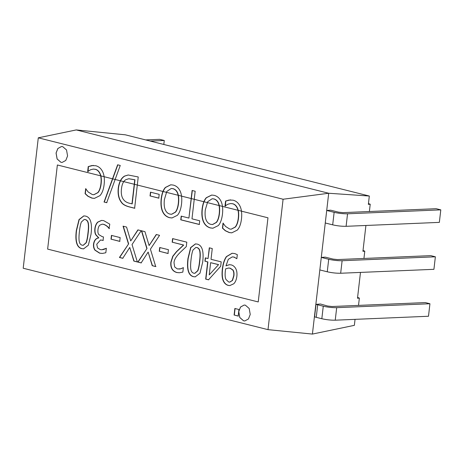 <?xml version="1.0" encoding="UTF-8"?>
<svg xmlns="http://www.w3.org/2000/svg" width="464" height="464" viewBox="0 0 464 464"><rect width="100%" height="100%" fill="white"/><g stroke="black" fill="none" stroke-linecap="round" stroke-linejoin="round"><path stroke-width="0.7" d="M93.305 165.387L88.444 166.599L88.09 171.628M91.495 165.602L95.706 165.718C98.751 166.483 101.059 168.473 102.643 171.686C104.209 174.899 104.707 179.162 104.139 184.486C103.518 189.637 102.097 193.366 99.882 195.68L94.395 198.389L91.901 198.116L87.945 196.289L85.092 193.691L85.672 188.674L88.206 191.997L92.33 194.567L93.786 194.723L97.8 192.63C99.383 190.756 100.433 187.775 100.943 183.686C101.384 179.435 101.042 176.105 99.911 173.693C98.803 171.28 97.249 169.818 95.253 169.314L93.276 169.093L90.613 169.737L87.65 171.581L88.224 166.611L91.71 165.596M93.386 169.087L95.468 169.302C97.463 169.812 99.018 171.274 100.131 173.681C101.256 176.094 101.604 179.429 101.164 183.674C100.653 187.763 99.603 190.745 98.014 192.618L93.89 194.718M85.892 188.662L85.312 193.685L88.16 196.278L92.116 198.105L94.505 198.383M104.046 202.026L117.63 164.801L120.246 165.457L106.697 202.687L104.046 202.026L106.917 202.681M117.85 164.79L104.267 202.014M165.161 209.554C166.153 212.025 167.724 213.533 169.882 214.078L171.581 214.269L175.375 212.112C176.865 210.238 177.857 207.24 178.356 203.128C179.116 194.735 177.271 189.915 172.823 188.668L171.239 188.494L166.796 191.441L164.372 199.619C163.92 203.795 164.186 207.106 165.161 209.554M171.692 214.264L175.589 212.106C177.08 210.227 178.077 207.234 178.57 203.122C179.33 194.723 177.486 189.904 173.043 188.657L171.349 188.488M162.545 211.584C161.078 208.33 160.625 204.073 161.182 198.818C161.803 193.662 163.189 189.88 165.335 187.468L170.74 184.794L173.258 185.072C176.378 185.873 178.692 187.914 180.194 191.197C181.668 194.48 182.114 198.725 181.546 203.928C180.908 209.125 179.522 212.918 177.387 215.308L171.999 217.958L169.488 217.686C166.321 216.81 164.007 214.78 162.545 211.584L162.765 211.572C164.227 214.768 166.535 216.804 169.702 217.674L172.109 217.952M170.845 184.794L165.555 187.456C163.403 189.869 162.017 193.65 161.397 198.812C160.84 204.067 161.298 208.319 162.765 211.572M192.108 190.478L195.17 191.249L191.98 218.84L199.706 220.777L199.276 224.477L180.763 219.832L181.192 216.131L188.918 218.068L192.108 190.478M192.328 190.472L188.918 218.068M181.407 216.12L180.977 219.826L199.497 224.472M79.448 231.333C78.926 235.596 78.839 238.856 79.182 241.106C79.512 243.397 80.516 244.766 82.186 245.201L83.149 245.311L86.002 242.765C86.838 240.712 87.47 237.603 87.911 233.433C88.456 229.257 88.56 226.043 88.218 223.799C87.916 221.456 86.896 220.04 85.156 219.565L84.21 219.455L81.374 222.007C80.562 223.926 79.924 227.035 79.448 231.333M83.259 245.299L86.223 242.753C87.052 240.706 87.69 237.591 88.125 233.421C88.676 229.245 88.775 226.038 88.433 223.793C88.137 221.444 87.116 220.035 85.37 219.553L84.32 219.455M83.92 215.888L79.199 219.623L76.531 230.538C75.197 241.39 77.024 247.434 82 248.663L83.665 248.866M81.786 248.675C76.804 247.44 74.982 241.402 76.316 230.55L79.013 219.565L83.81 215.893L85.556 216.091C90.561 217.274 92.388 223.317 91.043 234.216L88.346 245.224L83.555 248.872L82 248.663M97.562 247.933L100.253 249.603L101.744 249.754L106.337 248.31L105.827 252.747L102.364 253.431L99.592 253.164L94.94 250.171C93.734 248.53 93.276 246.43 93.56 243.878C94.238 240.219 95.926 238.241 98.623 237.945L95.793 234.836C94.923 233.433 94.61 231.374 94.859 228.653C95.219 225.817 96.17 223.636 97.707 222.111L101.558 220.4L103.716 220.644L109.788 224.153L109.046 228.532C107.706 226.594 105.85 225.191 103.484 224.315L102.15 224.182L99.795 225.191C98.832 226.096 98.217 227.615 97.962 229.744C97.73 231.971 98.014 233.601 98.815 234.627L102.161 236.617L103.466 236.942L103.066 240.416L100.52 239.987L96.744 244.232L97.562 247.933M100.624 239.987L103.281 240.41M102.254 224.176L103.704 224.309C106.065 225.179 107.921 226.583 109.266 228.52L109.487 228.578M101.668 220.4L97.927 222.105C96.384 223.631 95.433 225.811 95.074 228.642C94.824 231.362 95.137 233.427 96.013 234.825L98.838 237.939C96.141 238.235 94.453 240.213 93.774 243.867C93.49 246.425 93.954 248.524 95.161 250.166L99.806 253.158L102.474 253.425M106.366 248.252L103.89 249.435L101.854 249.748M111.662 235.387L111.221 239.192L119.938 241.379M111 239.198L111.441 235.393L120.159 237.58L119.718 241.384L111.221 239.192M123.273 226.165L128.638 243.849L119.654 257.456L122.954 258.286M128.424 243.855L123.053 226.171L126.568 227.053L130.72 240.938L137.878 229.895L141.184 230.718L132.031 244.551L137.338 261.957L133.829 261.075L129.758 247.451L122.74 258.297L119.434 257.468L128.638 243.849M129.758 247.451L134.044 261.07L137.553 261.951M138.092 229.883L130.72 240.938M141.659 230.776L147.03 248.46L138.04 262.073L141.34 262.897M146.81 248.466L141.445 230.788L144.954 231.669L149.106 245.549L156.264 234.506L159.57 235.335L150.417 249.168L155.724 266.568L152.215 265.692L148.144 252.062L141.126 262.908L137.82 262.079L147.03 248.46M148.144 252.062L152.43 265.681L155.939 266.562M156.478 234.494L149.106 245.549M159.929 247.498L159.494 251.302L168.212 253.489M159.274 251.308L159.715 247.503L168.432 249.69L167.991 253.495L159.494 251.302M172.811 238.595L172.393 242.22L183.703 245.056L176.68 251.645L172.985 256.227L171.065 262.189C170.566 267.722 172.521 271.167 176.941 272.507L179.411 272.757M172.179 242.231L172.596 238.6L186.801 242.167L186.29 246.604L179.852 252.741C176.042 256.586 174.093 259.921 174.012 262.757L174.69 266.974L177.364 268.946L180.745 268.778L183.355 267.658L182.839 272.119L179.301 272.762L176.72 272.519C172.306 271.173 170.346 267.734 170.845 262.195L172.765 256.232L176.465 251.656L183.489 245.067L172.393 242.22M183.402 267.606L180.96 268.766L178.965 269.091M209.218 274.903L218.59 264.613L210.627 262.676L209.218 274.903L218.59 264.613M218.376 264.619L210.627 262.676M205.523 257.862L205.134 261.238L207.878 261.922L205.894 279.09L208.73 279.804M204.92 261.244L205.308 257.874L208.052 258.564L209.293 247.811L212.263 248.553L211.021 259.306L221.195 261.858L220.684 266.272L208.51 279.815L205.674 279.102L207.663 261.934L205.134 261.238M209.513 247.799L208.052 258.564M235.08 308.473L234.32 315.056L238.386 316.077M234.1 315.068L234.865 308.485L238.931 309.505L238.165 316.088L234.32 315.056M226.009 279.508L228.694 282.008L229.68 282.118L232.29 280.459L233.694 275.848C234.013 273.331 233.699 271.382 232.754 270.002L229.953 268.18L228.497 268.041L225.626 268.865L225.342 270.831C224.895 274.984 225.115 277.872 226.009 279.508M229.79 282.112L232.505 280.447L233.908 275.842C234.227 273.319 233.914 271.37 232.974 269.996L230.167 268.169L228.607 268.035M235.271 267.844C236.733 269.938 237.261 272.815 236.849 276.457C236.42 279.711 235.399 282.147 233.775 283.777L229.813 285.58L228.282 285.424C226.159 284.867 224.559 283.498 223.491 281.329C222.111 278.765 221.722 274.694 222.331 269.108C222.975 263.685 224.327 259.521 226.391 256.609L232.093 253.263L234.755 253.57L237.319 254.655L236.849 258.686L233.92 257.091L232.267 256.905L228.294 259.324L225.991 265.855L229.326 264.689L231.043 264.874C232.673 265.176 234.082 266.162 235.271 267.844M229.436 264.683L225.991 265.855M232.371 256.905L234.14 257.085L236.698 258.651M232.203 253.257L226.606 256.604C224.541 259.509 223.19 263.68 222.552 269.103C221.943 274.682 222.331 278.754 223.712 281.317C224.779 283.492 226.374 284.855 228.497 285.418L229.924 285.58M191.075 259.341C190.553 263.598 190.466 266.858 190.808 269.108C191.139 271.405 192.142 272.768 193.813 273.203L194.776 273.313L197.629 270.767C198.464 268.714 199.097 265.605 199.537 261.435C200.083 257.259 200.187 254.046 199.845 251.807C199.543 249.458 198.522 248.049 196.782 247.567L195.837 247.457L193.001 250.009C192.189 251.929 191.551 255.038 191.075 259.341M194.886 273.308L197.85 270.761C198.679 268.708 199.317 265.594 199.752 261.423C200.303 257.247 200.402 254.04 200.059 251.795C199.764 249.452 198.743 248.037 196.997 247.556L195.947 247.457M195.547 243.896L190.826 247.625L188.158 258.541C186.824 269.393 188.651 275.436 193.627 276.672L195.292 276.869M193.413 276.677C188.43 275.448 186.609 269.404 187.943 258.552L190.64 247.567L195.437 243.896L197.183 244.093C202.188 245.276 204.015 251.32 202.675 262.224L199.972 273.226L195.182 276.875L193.627 276.672M230.654 199.845L225.794 201.057L225.44 206.086M228.845 200.059L233.056 200.175C236.101 200.941 238.409 202.93 239.992 206.144C241.558 209.357 242.057 213.62 241.489 218.938C240.868 224.089 239.447 227.824 237.232 230.138L231.745 232.847L229.251 232.574L225.295 230.741L222.442 228.149L223.022 223.132L225.556 226.455L229.68 229.025L231.136 229.181L235.149 227.082C236.733 225.214 237.783 222.233 238.293 218.138C238.734 213.892 238.392 210.563 237.261 208.145C236.153 205.738 234.598 204.276 232.603 203.771L230.625 203.551L227.963 204.195L224.999 206.039L225.574 201.069L229.059 200.048M230.736 203.545L232.818 203.76C234.813 204.27 236.367 205.726 237.481 208.139C238.606 210.552 238.954 213.881 238.513 218.132C238.003 222.221 236.953 225.202 235.364 227.076L231.24 229.175M223.242 223.12L222.662 228.143L225.51 230.736L229.465 232.563L231.855 232.841M206.08 219.82C207.066 222.291 208.643 223.799 210.801 224.344L212.5 224.535L216.294 222.378C217.784 220.499 218.776 217.506 219.269 213.394C220.029 205.001 218.19 200.181 213.742 198.934L212.158 198.76L207.715 201.701L205.291 209.885C204.839 214.061 205.1 217.372 206.08 219.82M212.611 224.53L216.508 222.372C217.999 220.493 218.991 217.494 219.489 213.382C220.249 204.989 218.405 200.17 213.956 198.923L212.268 198.754M203.464 221.85C201.997 218.59 201.538 214.339 202.095 209.084C202.722 203.928 204.108 200.141 206.254 197.734L211.654 195.06L214.177 195.338C217.297 196.139 219.611 198.18 221.113 201.463C222.581 204.746 223.033 208.986 222.465 214.194C221.821 219.391 220.435 223.184 218.306 225.574L212.918 228.224L210.401 227.946C207.24 227.076 204.926 225.04 203.464 221.85L203.679 221.838C205.14 225.034 207.454 227.064 210.621 227.94L213.028 228.218M211.764 195.054L206.468 197.722C204.322 200.135 202.936 203.916 202.316 209.078C201.759 214.327 202.211 218.585 203.679 221.838M150.701 192.16L150.261 195.965L158.978 198.151M150.04 195.976L150.481 192.171L159.198 194.358L158.758 198.163L150.261 195.965M131.973 203.887L134.763 179.8L128.766 178.762L125.819 179.696C123.465 181.035 122.009 184.098 121.452 188.883C120.901 193.703 121.678 197.374 123.772 199.897C125.089 201.556 127.049 202.687 129.642 203.302L132.188 203.882L134.978 179.788L128.876 178.756M128.302 174.986L124.706 176.088C121.382 178.135 119.312 182.114 118.482 188.019C117.856 194.143 118.9 198.928 121.626 202.379C122.896 204.346 125.553 205.865 129.589 206.932L134.833 208.249M121.411 202.385C118.685 198.934 117.636 194.149 118.268 188.03C119.091 182.12 121.168 178.141 124.491 176.1L128.192 174.992L138.237 176.964L134.618 208.255L129.375 206.944C125.332 205.877 122.682 204.357 121.411 202.385L121.626 202.379M23.2 268.238L268.001 329.649L283.092 199.236L38.292 137.82L23.2 268.238M238.716 311.559L240.503 307.035L244.139 305.051L245.381 305.179L249.191 308.49L250.235 314.447L248.449 318.965L244.812 320.955L243.571 320.827L239.766 317.509L238.716 311.559M56.057 153.027L57.843 148.503L61.48 146.52L62.721 146.647L66.526 149.959L67.576 155.916L65.789 160.44L62.153 162.423L60.912 162.296L57.101 158.984L56.057 153.027M369.379 211.52L370.22 204.224L368.358 204.357L369.321 196.028L328.703 193.256L319.835 269.926L327.259 271.788C331.841 272.826 336.313 273.313 340.669 273.25L433.921 269.317L435.371 256.801L430.76 255.641L337.514 259.573L333.042 259.086L325.212 257.126L321.279 257.41L328.709 259.272C333.291 260.31 337.763 260.797 342.119 260.733L340.669 273.25M435.371 256.801L342.119 260.733M325.264 222.987L332.688 224.849C337.27 225.887 341.742 226.374 346.103 226.31L439.35 222.378L440.8 209.861L436.195 208.701L342.942 212.634L338.471 212.147L330.646 210.186L326.714 210.47L334.138 212.332C338.72 213.37 343.192 213.858 347.548 213.794L440.8 209.861M317.695 304.813L316.245 317.33L314.58 316.854L316.03 304.338L320.479 304.013L327.613 306.025L332.079 306.513L425.331 302.58L429.937 303.74L336.69 307.673C332.328 307.736 327.857 307.249 323.275 306.211L316.03 304.338M316.245 317.33L321.825 318.727C326.412 319.766 330.878 320.253 335.24 320.189L428.492 316.257L429.937 303.74M150.29 141.079L164.273 140.488L159.668 139.333L145.679 139.919M163.815 144.472L164.273 140.488M319.835 269.926L312.411 334.074L354.357 325.345L355.053 319.354M360.482 272.414L357.495 298.236L359.362 298.103L358.515 305.399M365.916 225.475L362.929 251.297L364.791 251.163L363.944 258.46M38.292 137.82L76.241 129.926L125.326 134.815L369.321 196.028M359.362 298.103L357.593 297.407M364.791 251.163L363.022 250.467M370.22 204.224L368.457 203.528M61.503 146.52L57.878 148.515L56.098 153.027L57.147 158.978L60.952 162.296L62.17 162.423M244.163 305.051L240.538 307.046L238.763 311.553L239.807 317.509L243.617 320.821L244.835 320.955M76.241 129.926L328.703 193.256L283.092 199.236M268.001 329.649L312.411 334.074M267.966 217.807L258.233 301.942L47.635 249.11L57.368 164.975L267.966 217.807M327.259 271.788L328.709 259.272M332.688 224.849L334.138 212.332M347.548 213.794L346.103 226.31M336.69 307.673L335.24 320.189M321.825 318.727L323.275 306.211"/></g></svg>
